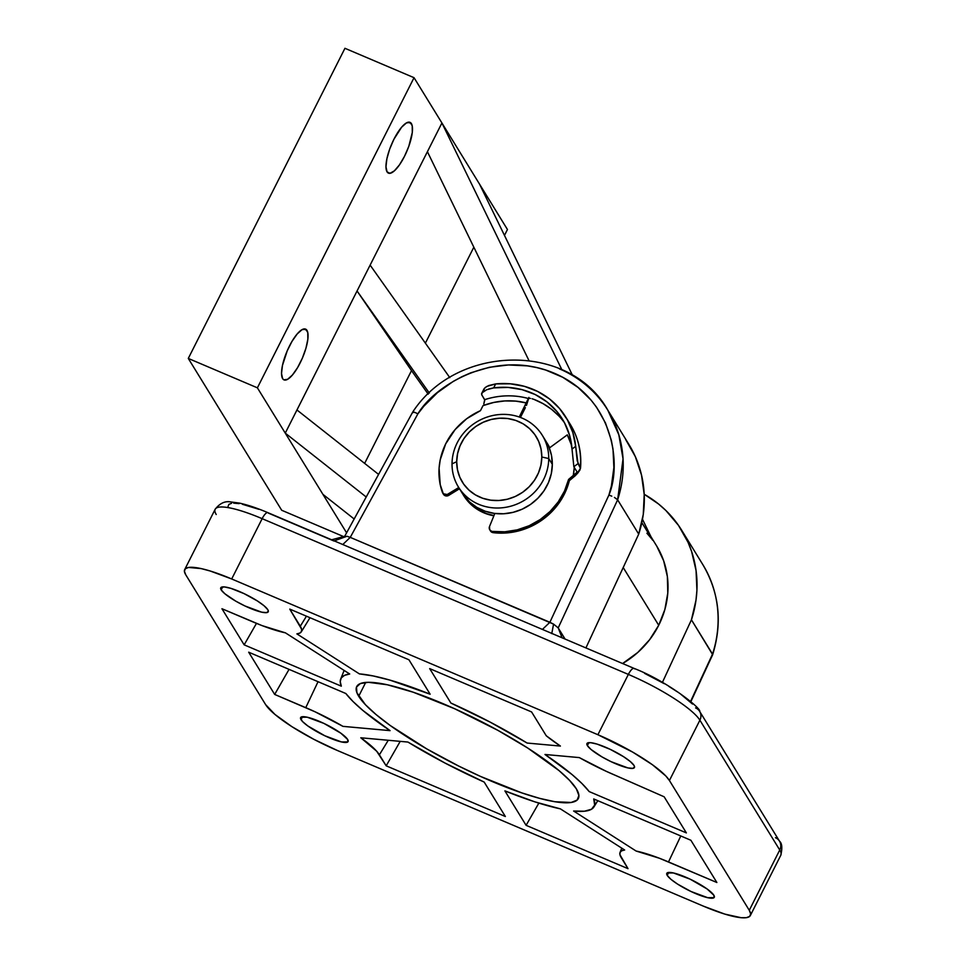 <?xml version="1.0" encoding="UTF-8"?>
<svg xmlns="http://www.w3.org/2000/svg" width="966" height="966" viewBox="0 0 966 966"><rect width="100%" height="100%" fill="white"/><g stroke="black" fill="none" stroke-linecap="round" stroke-linejoin="round"><path stroke-width="1.45" d="M703.103 565.062A118.238 110.088 148.4 0 1 712.534 654.091L712.558 654.851L712.534 654.091A118.238 110.088 -31.6 0 0 702.777 564.542C719.272 592.532 722.568 622.587 712.667 654.682L691.439 619.81L712.534 654.091L690.581 701.413L712.534 654.091M587.388 745.619A26.601 5.349 26.8 0 1 586.954 743.554A26.601 5.349 26.8 0 1 609.317 748.916A26.601 5.349 26.8 0 1 634.01 765.446L630.291 761.534L623.589 756.704L610.258 749.362L597.085 744.098L590.624 742.673L587.219 743.204L587.388 745.619L591.107 749.531L601.975 756.897L611.14 761.703L627.876 767.91L632.911 768.368L634.553 766.871L634.01 765.446A26.601 5.349 26.8 0 1 634.433 767.535A26.601 5.349 26.8 0 1 612.021 762.114A26.601 5.349 26.8 0 1 587.388 745.619L588.837 742.649L587.388 745.619M667.228 875.401A26.601 5.349 26.8 0 1 666.794 873.336A26.601 5.349 26.8 0 1 689.156 878.71A26.601 5.349 26.8 0 1 713.862 895.24L707.112 888.974L690.11 879.145L673.362 872.938L667.059 872.998L667.228 875.401L670.947 879.326L677.649 884.156L690.98 891.485L707.728 897.704L714.031 897.643L713.862 895.24A26.601 5.349 26.8 0 1 714.285 897.329A26.601 5.349 26.8 0 1 691.873 891.908A26.601 5.349 26.8 0 1 667.228 875.401L668.677 872.443L667.228 875.401M221.178 589.876A26.601 5.349 26.8 0 1 220.755 587.811A26.601 5.349 26.8 0 1 243.118 593.172A26.601 5.349 26.8 0 1 267.811 609.703L264.092 605.791L257.391 600.961L244.06 593.619L230.874 588.354L224.414 586.93L221.009 587.461L221.178 589.876L224.909 593.788L235.776 601.154L244.941 605.96L261.677 612.166L266.713 612.625L268.355 611.128L267.811 609.703A26.601 5.349 26.8 0 1 268.234 611.792A26.601 5.349 26.8 0 1 245.823 606.37A26.601 5.349 26.8 0 1 221.178 589.876L222.639 586.905L221.178 589.876M301.03 719.658A26.601 5.349 26.8 0 1 300.595 717.593A26.601 5.349 26.8 0 1 322.958 722.966A26.601 5.349 26.8 0 1 347.663 739.497L340.901 733.23L323.912 723.401L307.164 717.195L300.861 717.255L300.486 718.233L302.467 721.469L307.78 725.925L324.781 735.742L341.529 741.96L347.832 741.9L347.663 739.497A26.601 5.349 26.8 0 1 348.074 741.586A26.601 5.349 26.8 0 1 325.663 736.164A26.601 5.349 26.8 0 1 301.03 719.658L302.479 716.7L301.03 719.658M547.529 443.817L547.613 443.949A49.266 45.873 148.4 0 1 549.702 447.765L547.746 444.155M493.868 515.808A49.266 45.873 148.4 0 1 483.906 512.837L493.868 515.808M559.386 368.843A118.238 110.088 148.4 0 1 607.868 410.26L618.82 434.76L623.046 458.85L617.624 499.82L614.448 497.418L617.624 499.82L558.203 627.888L562.055 637.777L558.203 627.888L565.074 639.057L558.203 627.888L617.624 499.82L638.719 534.101A118.238 110.088 -31.6 0 0 628.963 444.541L607.868 410.26A118.238 110.088 148.4 0 1 617.624 499.82L638.719 534.101L585.915 647.92L638.719 534.101L643.259 514.492L644.213 494.628L641.533 475.139L635.326 456.628L625.763 439.675M358.7 696.269A124.143 24.959 26.8 0 1 356.708 686.585A124.143 24.959 26.8 0 1 461.205 711.749A124.143 24.959 26.8 0 1 576.352 788.836L569.626 780.419L558.976 770.554L527.69 748.01L497.901 730.356L454.575 708.706L413.231 692.211L387.33 684.773L368.348 682.31L360.366 683.554L356.49 687.067L356.901 692.719L365.414 704.685L376.064 714.55L390.216 725.502L426.791 748.916L458.633 766.026L480.464 776.398L521.821 792.893L539.753 798.387L554.907 801.732L571.184 802.468L577.137 800.077L578.888 795.477L576.352 788.836A124.143 24.959 26.8 0 1 578.332 798.532A124.143 24.959 26.8 0 1 473.835 773.368A124.143 24.959 26.8 0 1 358.7 696.269L365.691 682.431L358.7 696.269M597.894 734.715L632.682 752.103L652.412 764.734L665.803 775.964L669.426 780.516L749.278 910.298L750.642 913.872L749.701 916.36L746.489 917.652L741.127 917.7L724.85 914.114L703.357 906.132L337.146 750.389L313.696 739.244L291.865 726.637L274.984 714.466L265.614 704.6L185.762 574.806L184.397 571.232L185.339 568.745L188.551 567.453L201.218 568.6L210.19 571.003L231.695 578.972L597.894 734.715L231.695 578.972L262.148 518.67L628.359 674.413L597.894 734.715A67.004 13.476 26.8 0 1 669.426 780.516L699.891 720.201L779.743 849.995L749.278 910.298L669.426 780.516L699.891 720.201A67.004 13.476 -153.2 0 0 628.359 674.413L597.894 734.715M407.918 742.057L360.801 737.783L376.68 751.222L386.183 765.821L505.363 816.512L484.183 782.074L444.976 763.031L407.918 742.057A141.881 28.533 26.8 0 0 484.183 782.074L505.363 816.512L386.183 765.821L400.214 741.357L386.183 765.821L379.397 754.796L388.272 740.27L379.397 754.796A68.972 13.874 26.8 0 0 360.801 737.783L407.918 742.057M349.704 673.99L285.417 632.839L262.112 625.63L221.939 608.725L244.156 644.841L341.324 686.174L340.225 681.525L341.276 677.915L344.451 675.391L349.704 673.99A141.881 28.533 26.8 0 0 340.684 679.026A141.881 28.533 26.8 0 0 341.324 686.174L244.156 644.841L256.473 623.384L244.156 644.841L221.939 608.725L253.032 621.947A68.972 13.874 26.8 0 0 285.417 632.839L349.704 673.99M527.122 743.047L560.401 746.066L546.249 735.766L531.59 711.942L429.677 668.605L450.868 703.031L490.064 722.073L527.122 743.047A141.881 28.533 26.8 0 0 450.868 703.031L429.677 668.605L531.59 711.942L546.249 735.766A75.759 15.239 26.8 0 0 560.401 746.066L527.122 743.047M573.611 811.029L636.123 851.046L659.428 858.255L716.869 882.501L690.883 840.263L593.716 798.942L594.67 805.076L591.542 809.218L584.442 811.223L573.611 811.029A141.881 28.533 26.8 0 0 593.921 806.948A141.881 28.533 26.8 0 0 593.716 798.942L690.883 840.263L716.869 882.501L668.508 861.938L680.788 835.964L668.508 861.938A68.972 13.874 26.8 0 0 636.123 851.046L573.611 811.029M579.322 757.598L544.981 754.482L572.053 774.551L581.991 783.559L589.2 791.589L686.367 832.909L664.149 796.793L606.213 771.303L579.322 757.598A75.759 15.239 26.8 0 0 615.185 775.275L664.149 796.793L686.367 832.909L589.2 791.589A141.881 28.533 26.8 0 0 544.981 754.482L579.322 757.598M296.876 633.877L359.388 673.894L373.093 675.922L389.829 680.088L430.136 694.216L408.944 659.79L289.764 609.099L301.609 629.204L301.464 631.498L299.871 633.08L296.876 633.877A68.972 13.874 26.8 0 0 301.295 631.824A68.972 13.874 26.8 0 0 300.305 626.234L289.764 609.099L408.944 659.79L430.136 694.216A141.881 28.533 26.8 0 0 359.388 673.894L296.876 633.877M342.954 726.36L390.071 730.634L362.999 710.553L353.049 701.545L345.84 693.516L248.685 652.195L274.67 694.433L315.145 711.833L342.954 726.36A68.972 13.874 26.8 0 0 305.763 707.655L274.67 694.433L289.051 669.366L274.67 694.433L248.685 652.195L345.84 693.516A141.881 28.533 26.8 0 0 390.071 730.634L342.954 726.36M620.027 852.483A68.972 13.874 26.8 0 0 621.235 857.651L628.009 868.663L526.096 825.326L504.904 790.888A141.881 28.533 26.8 0 0 560.377 808.856L624.652 850.008L560.377 808.856L534.898 801.865L504.904 790.888L526.096 825.326L628.009 868.663L619.93 854.681L620.075 852.386L621.657 850.805L624.652 850.008A68.972 13.874 26.8 0 0 620.027 852.483L621.766 848.16M228.048 506.51L228.845 504.397L231.586 503.298M233.663 503.141L239.085 503.636M242.394 504.276L258.828 509.299M750.353 915.527L780.806 855.224A67.004 13.476 -153.2 0 0 779.743 849.995L749.278 910.298A67.004 13.476 26.8 0 1 750.353 915.527A67.004 13.476 26.8 0 1 703.357 906.132L337.146 750.389A67.004 13.476 26.8 0 1 265.614 704.6L185.762 574.806A67.004 13.476 26.8 0 1 184.699 569.578A67.004 13.476 26.8 0 1 231.695 578.972L262.148 518.67A9.853 2.995 -67 0 1 267.848 512.644A9.853 2.995 -67 0 1 268.391 513.115L333.946 540.996L346.939 536.251L333.946 540.996M644.576 673.362L664.258 683.687M668.846 686.403L677.311 691.813M681.09 694.469L692.513 704.045M417.88 413.859L423.808 406.251L437.526 392.582L453.368 381.316L461.929 376.692L470.828 372.791L489.376 367.285L508.43 364.955L527.4 365.873L536.661 367.563L545.681 370.026L562.731 377.283L578.006 387.402L591.035 400.081L596.577 407.266L605.501 423.023L611.321 440.23L613.012 449.214L613.881 467.58L611.381 486.031L608.894 495.099L549.883 622.273L350.247 537.374L417.88 413.859C434.772 385.156 495.063 347.977 554.399 373.287C613.796 398.475 621.838 464.718 608.894 495.099L549.883 622.273L553.566 624.133L350.247 537.374L417.88 413.859L415.477 412.663L417.88 413.859M463.571 495.377L469.029 502.537L475.9 508.43L483.906 512.837A49.266 45.873 148.4 0 1 463.704 495.582M644.189 494.254A118.238 110.088 148.4 0 1 681.694 530.249A118.238 110.088 148.4 0 1 691.439 619.81L662.41 682.382L691.439 619.81L695.991 600.2L696.921 590.262L696.051 570.508L691.596 551.429L688.058 542.337L678.494 525.383L665.9 510.519L658.571 504.01L644.189 494.254M216.227 514.504A67.004 13.476 26.8 0 1 215.261 509.082A67.004 13.476 26.8 0 1 262.148 518.67A67.004 13.476 -153.2 0 0 215.152 509.275C219.753 503.334 224.897 500.883 230.608 501.922L239.254 503.069C247.417 504.82 256.956 508.019 267.896 512.668A9.853 2.995 113 0 0 262.148 518.67L628.359 674.413A9.853 2.995 -67 0 1 634.094 668.412A9.853 2.995 -67 0 1 634.59 668.858M306.439 616.187L300.305 626.234L306.439 616.187M318.043 681.694L305.763 707.655L318.043 681.694M526.096 825.326L538.847 803.108L526.096 825.326M634.058 668.387A9.853 2.995 113 0 0 628.359 674.413A67.004 13.476 26.8 0 1 699.891 720.201A9.853 9.177 -31.6 0 0 699.698 711.447M775.457 837.703A9.853 9.177 148.4 0 1 779.538 841.229A9.853 9.177 148.4 0 1 779.743 849.995A9.853 9.177 -31.6 0 0 779.49 841.157L699.65 711.374A9.853 9.177 148.4 0 1 699.891 720.201L779.743 849.995A67.004 13.476 26.8 0 1 780.709 855.417M695.605 707.921A9.853 9.177 148.4 0 1 699.65 711.374C701.896 708.923 667.904 681.489 634.094 668.412L267.896 512.668M611.78 496.15L608.894 495.099L611.78 496.15M412.82 412.711L412.748 412.047L415.477 412.663L413.677 412.035L412.82 412.711L412.748 412.047M350.247 537.374L342.761 544.546L350.247 537.374L346.939 536.251M542.397 629.446L549.883 622.273L542.397 629.446M551.767 633.636L553.566 624.133L551.767 633.636M558.203 627.888L553.566 624.121M346.951 536.251L344.717 537.096M458.427 487.009L462.002 492.829A49.266 45.873 -31.6 0 0 516.242 511.461A49.266 45.873 -31.6 0 0 552.323 464.344L548.736 458.536A49.266 45.873 148.4 0 1 512.668 505.641A49.266 45.873 148.4 0 1 458.427 487.009A49.266 45.873 148.4 0 1 452.028 463.861L456.701 461.7A43.349 40.367 148.4 0 1 499.543 418.218A43.349 40.367 148.4 0 1 541.805 457.015L548.736 458.536A49.266 45.873 -31.6 0 0 500.714 414.45A49.266 45.873 -31.6 0 0 452.028 463.861A49.266 45.873 148.4 0 1 488.108 416.757A49.266 45.873 148.4 0 1 542.349 435.388A49.266 45.873 148.4 0 1 548.736 458.536L552.323 464.344A49.266 45.873 -31.6 0 0 545.923 441.196L542.349 435.388M546.659 442.44A49.266 45.873 148.4 0 1 547.432 443.648A49.266 45.873 148.4 0 1 549.666 447.789L546.659 442.44M456.701 461.7L457.461 469.681L459.828 477.264L463.716 484.171L468.969 490.112L475.381 494.87L482.71 498.263L490.668 500.171L498.963 500.497L507.271 499.253L515.276 496.476L522.654 492.262L529.139 486.792L534.476 480.271L538.46 472.942L540.936 465.081L541.805 457.015L541.045 449.033L538.678 441.45L534.802 434.555L529.549 428.614L523.137 423.845L515.808 420.452L507.838 418.556L499.543 418.218L491.235 419.461L483.241 422.251L475.852 426.453L469.367 431.923L464.03 438.455L460.058 445.785L457.582 453.634L456.701 461.7L452.028 463.861A49.266 45.873 -31.6 0 0 500.062 507.947A49.266 45.873 -31.6 0 0 548.736 458.536L541.805 457.015A43.349 40.367 148.4 0 1 498.963 500.497A43.349 40.367 148.4 0 1 456.701 461.7M545.826 441.039L548.76 446.666L551.453 455.276L552.323 464.344L551.332 473.521L548.519 482.445L543.991 490.776L537.929 498.19L530.563 504.409L522.171 509.191L513.079 512.342L503.636 513.767L494.206 513.381L485.161 511.219L476.83 507.367L469.536 501.958L461.905 492.66M462.774 494.037L471.046 504.397L478.339 509.819L486.659 513.67L493.964 515.554A49.266 45.873 148.4 0 1 463.511 495.28A49.266 45.873 148.4 0 1 462.774 494.037M442.416 492.431A67.004 62.379 148.4 0 1 455.143 429.544L445.676 443.877L440.206 459.876L439.095 468.148L440.206 484.57L443.297 493.771L447.222 494.507L458.741 487.528L448.007 494.133A3.936 3.671 148.4 0 1 442.416 492.431M520.42 417.433L525.395 407.664L520.42 417.433M443.177 493.65L445.459 495.812L447.983 495.739L459.502 488.76L448.755 495.365L448.007 494.133L448.755 495.365A3.936 3.671 -31.6 0 1 443.479 494.302L442.73 493.071M527.557 400.081L519.261 417.01L526.422 402.955L515.711 401.107L504.723 400.938L493.735 402.46L483.024 405.623L480.464 410.659L466.723 418.701L455.143 429.544A67.004 62.379 148.4 0 1 480.464 410.659L483.024 405.623A70.941 66.05 -31.6 0 1 526.422 402.955L528.607 398.656L526.458 405.418L528.607 398.656L526.422 402.955L528.426 398.523A74.877 69.721 -31.6 0 0 484.69 399.658L481.684 394.756L482.119 392.788L486.683 389.733L493.662 387.885A74.877 69.721 148.4 0 1 562.466 419.208A74.877 69.721 148.4 0 1 572.017 449.045L573.852 466.699L576.859 471.589L573.852 466.699L578.054 463.62L580.494 468.413L575.676 475.369L569.336 480.67L568.588 479.438A67.004 62.379 148.4 0 1 492.37 531.421L493.131 532.652A67.004 62.379 -31.6 0 0 569.336 480.67L568.588 479.438L576.75 472.459L573.224 476.033L574.263 467.363A70.941 66.05 -31.6 0 1 573.224 476.033L568.588 479.438L564.482 491.078L558.227 501.885L550.052 511.485L540.248 519.527L529.163 525.733L517.196 529.863L504.783 531.783L492.37 531.421A3.936 3.671 148.4 0 1 489.508 526.53L489.702 529.706L493.131 532.652L511.775 532.338L524.019 529.296L540.996 520.759L550.801 512.705L558.988 503.105L565.231 492.298L569.336 480.67L577.451 473.497L579.998 469.911L580.312 467.29A78.826 73.392 -31.6 0 0 570.351 424.485L565.822 417.143A78.826 73.392 148.4 0 1 575.688 446.352L577.209 460.782L580.494 468.413M529.283 398.354L530.539 398.427L529.283 398.354M532.121 398.765L533.908 399.356L532.121 398.765M564.603 422.951A74.877 69.721 -31.6 0 0 533.908 399.356L543.109 403.679L551.501 409.258L558.903 415.996M567.296 434.857A70.941 66.05 -31.6 0 1 571.703 445.712L567.296 434.857L549.328 448.031L567.308 434.845M494.821 513.465L489.508 526.53L494.821 513.465M484.002 390.204L484.377 388.332L486.949 386.376L495.679 383.913A78.826 73.392 148.4 0 1 565.822 417.143M481.551 393.838L482.119 392.788L481.684 394.756L484.799 400.069L483.797 403.969L484.69 399.658A74.877 69.721 148.4 0 1 528.426 398.523L527.979 399.03M490.462 530.926L493.131 532.652A3.936 3.671 -31.6 0 1 490.499 530.998L489.738 529.766M575.688 446.352L572.886 432.683L567.453 419.932L559.568 408.546L549.521 398.934L537.664 391.447L524.417 386.34L510.253 383.804L495.679 383.913L493.662 387.885L508.056 387.414L522.099 389.66L535.249 394.563L546.985 401.916L556.863 411.431L564.506 422.77L569.626 435.461L572.017 449.045L575.688 446.352L572.017 449.045L573.852 466.699L578.054 463.62L575.688 446.352M528.656 398.439L528.921 397.4M570.109 424.146L568.346 421.43A78.826 73.392 148.4 0 1 570.399 424.569A78.826 73.392 148.4 0 1 580.312 467.29M569.24 422.746L568.346 421.43M488.844 388.936L493.662 387.885L495.679 383.913L488.796 385.519L485.451 387.33L483.857 389.322M482.119 392.788L486.683 389.733M411.419 123.624A27.591 8.392 -67 0 1 405.768 153.703A27.591 8.392 -67 0 1 388.441 173.131A27.591 8.392 -67 0 1 387.052 171.863L389.998 173.3L394.345 170.861L399.441 164.896L404.512 156.311L408.775 146.434L412.301 132.451L412.216 125.749L410.152 122.416L406.432 122.924L401.615 127.21L393.959 139.164L389.696 149.054L386.895 158.738L385.965 166.744L387.052 171.863A27.591 8.392 -67 0 1 392.703 141.785A27.591 8.392 -67 0 1 410.031 122.356A27.591 8.392 -67 0 1 411.419 123.624L408.159 122.235L411.419 123.624M306.983 330.372A27.591 8.392 -67 0 1 301.332 360.463A27.591 8.392 -67 0 1 283.992 379.88A27.591 8.392 -67 0 1 282.615 378.624L283.871 379.831L287.59 379.312L292.408 375.025L297.588 367.611L302.346 358.193L305.944 348.219L307.852 339.199L307.768 332.509L305.715 329.165L301.996 329.684L297.178 333.97L291.998 341.384L287.24 350.803L282.446 365.498L281.517 373.504L282.615 378.624A27.591 8.392 -67 0 1 288.254 348.533A27.591 8.392 -67 0 1 305.594 329.116A27.591 8.392 -67 0 1 306.983 330.372L303.722 328.983L306.983 330.372M652.642 540.175L641.822 522.594L652.642 540.175L642.487 519.273L652.642 540.175L648.754 533.135M656.735 546.104L663.642 560.763L667.373 576.617L667.784 593.076L664.862 609.51L658.715 625.268L649.587 639.758L637.814 652.424L622.611 663.521A88.679 82.569 -31.6 0 0 658.715 625.268L623.203 567.537L658.715 625.268A88.679 82.569 -31.6 0 0 656.518 545.742L650.975 536.746M285.26 433.118L257.391 387.825L414.04 77.691L441.921 122.984L285.26 433.118L366.211 496.995L285.26 433.118L322.922 494.35L354.172 518.996L322.922 494.35L346.589 532.821L285.26 433.118L296.948 409.97L378.587 474.391L296.948 409.97L357.058 290.983L429.363 393.077L357.058 290.983L411.504 370.606L364.641 463.39L411.504 370.606L357.058 290.983L427.407 151.698L528.861 360.366L427.407 151.698L441.921 122.984L414.04 77.691L344.947 48.3L414.04 77.691L257.391 387.825L285.26 433.118M473.835 247.199L425.378 343.147L473.835 247.199M428.204 394.176L411.504 370.606L428.204 394.176M479.583 184.204L507.452 229.51L504.469 235.414L507.452 229.51L441.921 122.984L561.898 369.761L441.921 122.984L479.583 184.204L572.524 375.376L479.583 184.204M188.285 358.434L257.391 387.825L188.285 358.434L344.947 48.3L188.285 358.434L281.698 510.265L343.57 536.577L281.698 510.265L188.285 358.434M652.171 539.414L646.918 533.232M449.794 377.621L370.123 265.119L449.794 377.621M681.694 530.249L702.777 564.542M184.699 569.578L215.152 509.275M593.981 806.864L597.797 800.669M301.307 631.812L310.001 617.709M340.696 678.977L344.137 670.428M779.49 841.157C782.037 843.246 782.484 847.931 780.806 855.224M607.868 410.26C570.049 342.314 457.063 343.787 412.699 412.096M344.608 536.456L412.687 412.12M345.031 536.19L331.676 539.789M690.871 701.666L712.654 654.731M580.506 468.305C581.81 452.474 578.429 437.864 570.351 424.485M481.72 393.367L484.026 388.863"/></g></svg>
